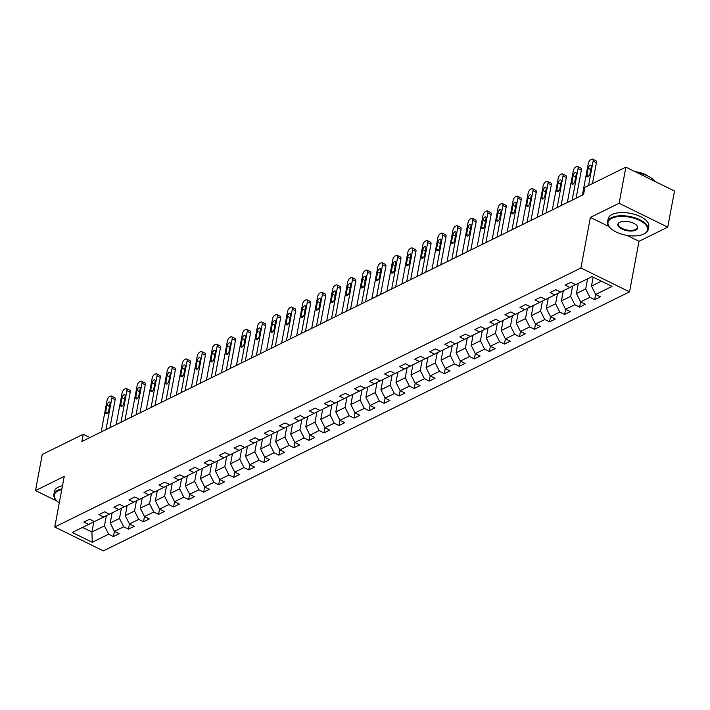<?xml version="1.0" encoding="UTF-8"?>
<svg xmlns="http://www.w3.org/2000/svg" width="710" height="710" viewBox="0 0 710 710"><rect width="100%" height="100%" fill="white"/><g stroke="black" fill="none" stroke-linecap="round" stroke-linejoin="round"><path stroke-width="1.06" d="M626.948 235.374L639.009 241.293L667.737 227.156L674.5 191.025L625.874 167.152L584.907 187.316L583.549 194.54L81.881 441.505L83.23 434.28L42.263 454.444L35.5 490.574L57.235 501.242M639.009 241.293L629.548 291.863L103.385 550.88L54.768 527.006L580.922 267.989L629.548 291.863M92.247 542.28L108.63 534.213L113.431 536.574L114.408 531.346L123.673 526.811L128.466 529.163L134.252 526.323L129.46 523.962L138.707 519.409L143.509 521.761L149.295 518.912L144.494 516.56L153.75 512.008L158.543 514.359L159.519 509.141L168.785 504.597L173.586 506.958L174.562 501.73L183.828 497.195L188.62 499.556L189.597 494.329L198.862 489.793L203.663 492.154L204.64 486.927L213.905 482.392L218.698 484.744L224.484 481.904L219.692 479.543L228.939 474.99L233.741 477.342L239.527 474.493L234.726 472.141L243.983 467.588L248.775 469.94L254.562 467.091L249.769 464.739L259.017 460.186L263.818 462.538L264.794 457.311L274.06 452.776L278.852 455.137L279.829 449.909L289.094 445.374L293.896 447.735L294.872 442.507L304.137 437.972L308.93 440.333L314.716 437.484L309.924 435.123L319.172 430.571L323.973 432.923L329.76 430.082L324.958 427.722L334.215 423.169L339.007 425.521L339.983 420.302L349.249 415.767L354.05 418.119L355.027 412.9L364.292 408.356L369.085 410.717L374.871 407.868L370.07 405.517L379.326 400.955L384.128 403.315L389.905 400.467L385.113 398.106L394.37 393.553L399.162 395.914L404.948 393.065L400.147 390.704L409.404 386.151L414.205 388.503L419.983 385.663L415.19 383.302L424.447 378.749L429.239 381.101L430.216 375.883L439.481 371.348L444.282 373.7L445.259 368.481L454.524 363.937L459.317 366.298L460.293 361.07L469.559 356.535L474.36 358.896L480.137 356.047L475.345 353.695L484.602 349.134L489.394 351.494L495.181 348.645L490.379 346.285L499.636 341.732L504.437 344.084L510.215 341.244L505.422 338.883L514.679 334.33L519.471 336.682L525.258 333.833L520.457 331.481L529.713 326.928L534.515 329.28L540.292 326.431L535.5 324.079L544.756 319.527L549.549 321.878L550.525 316.66L559.791 312.116L564.592 314.477L570.37 311.628L565.577 309.276L574.834 304.714L579.626 307.075L585.413 304.226L580.611 301.865L589.868 297.312L594.669 299.673L600.447 296.824L595.654 294.464L612.038 286.396L592.069 276.589L575.677 284.657L570.884 282.296L565.098 285.145L569.89 287.506L560.643 292.058L555.841 289.707L550.055 292.547L554.856 294.907L545.599 299.46L540.807 297.108L535.02 299.957L539.813 302.309L530.565 306.862L525.764 304.51L519.977 307.359L524.779 309.711L515.522 314.264L510.73 311.912L504.943 314.761L509.736 317.113L500.488 321.674L495.686 319.314L489.9 322.162L494.701 324.514L485.445 329.076L480.652 326.715L474.866 329.564L479.658 331.925L470.41 336.478L465.609 334.126L459.823 336.966L464.624 339.327L455.367 343.88L450.575 341.528L444.788 344.377L449.581 346.728L440.333 351.281L435.532 348.93L429.745 351.778L434.547 354.13L425.29 358.683L420.498 356.331L414.711 359.18L419.503 361.532L410.256 366.094L405.454 363.733L399.668 366.582L404.469 368.934L395.213 373.495L390.42 371.135L384.634 373.984L389.426 376.344L380.178 380.897L375.377 378.536L369.59 381.385L374.392 383.746L365.135 388.299L360.343 385.947L354.556 388.787L359.349 391.148L350.101 395.701L345.3 393.349L339.513 396.198L344.314 398.55L335.058 403.102L330.265 400.751L324.479 403.599L329.271 405.951L320.024 410.513L315.222 408.152L309.436 411.001L314.237 413.353L304.98 417.915L300.188 415.554L294.401 418.403L299.194 420.764L289.946 425.317L285.145 422.956L279.358 425.805L284.16 428.165L274.903 432.718L270.111 430.366L264.324 433.207L269.117 435.567L259.869 440.12L255.067 437.768L249.29 440.617L254.082 442.969L244.826 447.522L240.033 445.17L234.247 448.019L239.048 450.371L229.792 454.924L224.99 452.572L219.212 455.421L224.005 457.772L214.748 462.334L209.956 459.973L204.169 462.822L208.971 465.174L199.714 469.736L194.913 467.375L189.135 470.224L193.928 472.585L184.671 477.138L179.879 474.786L174.092 477.626L178.893 479.987L169.637 484.54L164.835 482.188L159.058 485.028L163.85 487.388L154.594 491.941L149.801 489.589L144.015 492.438L148.816 494.79L139.559 499.343L134.758 496.991L128.98 499.84L133.773 502.192L124.516 506.754L119.724 504.393L113.937 507.242L118.739 509.594L109.482 514.155L104.681 511.795L98.903 514.644L103.695 517.004L94.439 521.557L89.646 519.196L83.86 522.045L88.661 524.406L72.269 532.473L92.247 542.28L91.927 532.021L104.459 525.853L106.367 515.655M548.262 298.147L546.363 308.317L550.534 316.678L555.335 319.03L549.549 321.878M458.03 342.566L456.131 352.737L460.302 361.097L465.103 363.449L459.317 366.298M442.996 349.977L441.096 360.139L445.268 368.499L450.06 370.851L444.282 373.7M427.952 357.378L426.053 367.54L430.224 375.901L435.026 378.252L429.239 381.101M352.764 394.387L350.864 404.558L355.036 412.918L359.828 415.27L354.05 418.119M337.72 401.798L335.821 411.96L340.001 420.32L344.794 422.672L339.007 425.521M292.609 424.003L290.709 434.165L294.881 442.525L299.682 444.886L293.896 447.735M277.566 431.405L275.666 441.567L279.846 449.936L284.639 452.288L278.852 455.137M262.531 438.807L260.632 448.977L264.803 457.338L269.605 459.69L263.818 462.538M202.377 468.422L200.477 478.584L204.649 486.945L209.45 489.305L203.663 492.154M187.334 475.824L185.434 485.986L189.614 494.346L194.407 496.707L188.62 499.556M172.299 483.226L170.4 493.397L174.571 501.757L179.373 504.109L173.586 506.958M157.256 490.628L155.357 500.798L159.537 509.159L164.329 511.511L158.543 514.359M112.144 512.842L110.245 523.004L114.416 531.364L119.218 533.725L113.431 536.574M587.596 278.79L585.697 288.952L576.44 293.505L578.339 283.343M575.606 284.621L569.89 287.506M589.868 297.312L585.697 288.952M580.611 301.865L576.44 293.505M572.562 286.157L570.654 296.354L561.397 300.907L563.305 290.745M560.572 292.023L554.856 294.907M574.834 304.714L570.654 296.354M565.577 309.276L561.397 300.907M557.528 293.558L555.619 303.756L546.363 308.317M545.528 299.425L539.813 302.309M559.791 312.116L555.619 303.756M542.484 300.96L540.576 311.158L531.32 315.719L533.228 305.557M530.494 306.827L524.779 309.711M544.756 319.527L540.576 311.158M535.5 324.079L531.32 315.719M527.45 308.362L525.542 318.568L516.285 323.121L518.185 312.959M515.451 314.237L509.736 317.113M529.713 326.928L525.542 318.568M520.457 331.481L516.285 323.121M512.407 315.764L510.499 325.97L501.242 330.523L503.15 320.361M500.417 321.639L494.701 324.514M514.679 334.33L510.499 325.97M505.422 338.883L501.242 330.523M497.373 323.174L495.465 333.372L486.208 337.924L488.107 327.763M485.374 329.041L479.658 331.925M499.636 341.732L495.465 333.372M490.379 346.285L486.208 337.924M482.33 330.576L480.422 340.773L471.165 345.326L473.073 335.164M470.339 336.442L464.624 339.327M484.602 349.134L480.422 340.773M475.345 353.695L471.165 345.326M467.295 337.978L465.387 348.175L456.131 352.737M455.296 343.844L449.581 346.728M469.559 356.535L465.387 348.175M452.252 345.38L450.344 355.577L441.096 360.139M440.262 351.246L434.547 354.13M454.524 363.937L450.344 355.577M437.218 352.781L435.31 362.987L426.053 367.54M425.219 358.648L419.503 361.532M439.481 371.348L435.31 362.987M422.175 360.183L420.267 370.389L411.019 374.942L412.918 364.78M410.185 366.058L404.469 368.934M424.447 378.749L420.267 370.389M415.19 383.302L411.019 374.942M407.141 367.594L405.233 377.791L395.976 382.344L397.875 372.182M395.142 373.46L389.426 376.344M409.404 386.151L405.233 377.791M400.147 390.704L395.976 382.344M392.097 374.995L390.189 385.193L380.942 389.746L382.841 379.584M380.107 380.862L374.392 383.746M394.37 393.553L390.189 385.193M385.113 398.106L380.942 389.746M377.063 382.397L375.155 392.594L365.898 397.147L367.798 386.986M365.064 388.264L359.349 391.148M379.326 400.955L375.155 392.594M370.07 405.517L365.898 397.147M362.02 389.799L360.112 399.996L350.864 404.558M350.03 395.665L344.314 398.55M364.292 408.356L360.112 399.996M346.986 397.201L345.078 407.398L335.821 411.96M334.987 403.067L329.271 405.951M349.249 415.767L345.078 407.398M331.943 404.602L330.035 414.809L320.787 419.361L322.686 409.2M319.953 410.478L314.237 413.353M334.215 423.169L330.035 414.809M324.958 427.722L320.787 419.361M316.908 412.013L315 422.21L305.744 426.763L307.643 416.601M304.909 417.879L299.194 420.764M319.172 430.571L315 422.21M309.924 435.123L305.744 426.763M301.865 419.415L299.957 429.612L290.709 434.165M289.875 425.281L284.16 428.165M304.137 437.972L299.957 429.612M286.831 426.817L284.923 437.014L275.666 441.567M274.832 432.683L269.117 435.567M289.094 445.374L284.923 437.014M271.788 434.218L269.88 444.416L260.632 448.977M259.798 440.085L254.082 442.969M274.06 452.776L269.88 444.416M256.754 441.62L254.846 451.817L245.589 456.379L247.488 446.217M244.755 447.486L239.048 450.371M259.017 460.186L254.846 451.817M249.769 464.739L245.589 456.379M241.711 449.022L239.802 459.228L230.555 463.781L232.454 453.619M229.72 454.897L224.005 457.772M243.983 467.588L239.802 459.228M234.726 472.141L230.555 463.781M226.676 456.423L224.768 466.63L215.512 471.183L217.411 461.021M214.677 462.299L208.971 465.174M228.939 474.99L224.768 466.63M219.692 479.543L215.512 471.183M211.633 463.834L209.725 474.031L200.477 478.584M199.643 469.7L193.928 472.585M213.905 482.392L209.725 474.031M196.599 471.236L194.691 481.433L185.434 485.986M184.6 477.102L178.893 479.987M198.862 489.793L194.691 481.433M181.556 478.638L179.648 488.835L170.4 493.397M169.566 484.504L163.85 487.388M183.828 497.195L179.648 488.835M166.522 486.039L164.613 496.237L155.357 500.798M154.523 491.906L148.816 494.79M168.785 504.597L164.613 496.237M151.487 493.441L149.57 503.647L140.323 508.2L142.222 498.038M139.488 499.308L133.773 502.192M153.75 512.008L149.57 503.647M144.494 516.56L140.323 508.2M136.444 500.843L134.536 511.049L125.279 515.602L127.179 505.44M124.445 506.718L118.739 509.594M138.707 519.409L134.536 511.049M129.46 523.962L125.279 515.602M121.41 508.253L119.493 518.451L110.245 523.004M109.411 514.12L103.695 517.004M123.673 526.811L119.493 518.451M93.844 521.788L91.927 532.021L82.546 527.415M94.368 521.522L88.661 524.406M108.63 534.213L104.459 525.853M667.737 227.156L619.111 203.273L625.874 167.152M619.111 203.273L590.383 217.411L580.922 267.989M54.768 527.006L64.228 476.428L35.5 490.574M89.904 437.555L83.23 434.28M593.161 277.122L591.474 286.103L601.45 281.195M595.654 294.464L591.474 286.103M128.466 529.163L129.451 523.944M143.509 521.761L144.485 516.543M218.698 484.744L219.674 479.525M233.741 477.342L234.717 472.123M248.775 469.94L249.751 464.722M308.93 440.333L309.906 435.106M323.973 432.923L324.949 427.704M369.085 410.717L370.061 405.49M384.128 403.315L385.104 398.088M399.162 395.914L400.138 390.686M414.205 388.503L415.181 383.285M474.36 358.896L475.336 353.669M489.394 351.494L490.37 346.267M504.437 344.084L505.413 338.865M519.471 336.682L520.448 331.464M534.515 329.28L535.491 324.062M564.592 314.477L565.568 309.249M579.626 307.075L580.602 301.848M594.669 299.673L595.646 294.446M590.383 217.411L609.011 226.561M101.148 432.017L107.059 400.404A3.301 1.526 -63.8 0 1 109.535 396.57L110.494 396.091A3.301 1.526 -63.8 0 1 111.408 396.02A3.301 1.526 -63.8 0 1 111.887 398.035L105.968 429.648M109.917 427.704L115.171 399.65L111.887 398.035M106.953 405.179A2.645 1.225 116.2 0 1 108.115 402.783A2.645 1.225 116.2 0 1 109.668 402.046A2.645 1.225 116.2 0 1 110.041 403.662L108.745 410.602A2.645 1.225 116.2 0 1 107.583 412.998A2.645 1.225 116.2 0 1 106.038 413.735A2.645 1.225 116.2 0 1 105.657 412.12L106.953 405.179L109.517 406.439M111.408 396.02L114.701 397.635A3.301 1.526 116.2 0 1 115.171 399.65M61.752 489.634A20.155 9.203 -169.4 0 0 58.043 490.894A20.155 9.203 -169.4 0 0 56.205 500.222A20.155 9.203 -169.4 0 0 59.285 502.822M56.028 500.026A20.652 9.425 10.6 0 1 55.841 499.831A20.652 9.425 10.6 0 1 53.862 494.533A20.652 9.425 10.6 0 1 57.732 490.264A20.652 9.425 10.6 0 1 61.894 488.906M53.862 494.533L54.457 491.355A20.652 9.425 10.6 0 1 58.326 487.087A20.652 9.425 10.6 0 1 62.489 485.72M611.772 218.307A20.155 9.203 -169.4 0 0 609.934 227.635A20.155 9.203 -169.4 0 0 643.846 234.052A20.155 9.203 -169.4 0 0 643.943 233.998A20.155 9.203 -169.4 0 0 639.497 220.357A20.155 9.203 -169.4 0 0 611.772 218.307M609.757 227.44A20.652 9.425 10.6 0 1 609.579 227.236A20.652 9.425 10.6 0 1 607.591 221.946A20.652 9.425 10.6 0 1 611.461 217.677A20.652 9.425 10.6 0 1 635.051 217.855A20.652 9.425 10.6 0 1 648.186 229.543A20.652 9.425 10.6 0 1 644.423 233.759A20.652 9.425 10.6 0 1 644.316 233.812M619.794 222.248A10.082 4.597 10.6 0 1 636.746 225.452A10.082 4.597 10.6 0 1 635.823 230.12A10.082 4.597 10.6 0 1 621.96 229.09A10.082 4.597 10.6 0 1 619.741 222.274A10.082 4.597 10.6 0 1 619.794 222.248M619.99 222.15A9.585 4.375 -169.4 0 0 618.472 223.987A9.585 4.375 -169.4 0 0 624.569 229.41A9.585 4.375 -169.4 0 0 635.512 229.49A9.585 4.375 -169.4 0 0 637.305 227.511A9.585 4.375 -169.4 0 0 636.559 225.256M607.591 221.946L608.186 218.769A20.652 9.425 10.6 0 1 612.055 214.5A20.652 9.425 10.6 0 1 635.645 214.677A20.652 9.425 10.6 0 1 648.78 226.366L648.186 229.543M635.193 171.722A14.866 6.789 10.6 0 1 648.203 176.222M637.287 172.752A20.652 9.425 10.6 0 1 655.082 181.494M116.183 424.615L122.102 393.003A3.301 1.526 -63.8 0 1 124.57 389.169L125.537 388.689A3.301 1.526 -63.8 0 1 126.451 388.618A3.301 1.526 -63.8 0 1 126.921 390.633L121.002 422.246M124.96 420.302L130.205 392.248L126.921 390.633M121.996 397.777A2.645 1.225 116.2 0 1 123.158 395.381A2.645 1.225 116.2 0 1 124.703 394.645A2.645 1.225 116.2 0 1 125.084 396.26L123.78 403.2A2.645 1.225 116.2 0 1 122.626 405.596A2.645 1.225 116.2 0 1 121.073 406.324A2.645 1.225 116.2 0 1 120.7 404.718L121.996 397.777L124.561 399.038M126.451 388.618L129.735 390.225A3.301 1.526 116.2 0 1 130.205 392.248M131.226 417.214L137.137 385.601A3.301 1.526 -63.8 0 1 139.613 381.758L140.571 381.288A3.301 1.526 -63.8 0 1 141.485 381.208A3.301 1.526 -63.8 0 1 141.956 383.231L136.045 414.844M139.994 412.892L145.248 384.847L141.956 383.231M137.03 390.376A2.645 1.225 116.2 0 1 138.193 387.98A2.645 1.225 116.2 0 1 139.746 387.243A2.645 1.225 116.2 0 1 140.118 388.858L138.823 395.789A2.645 1.225 116.2 0 1 137.66 398.195A2.645 1.225 116.2 0 1 136.116 398.922A2.645 1.225 116.2 0 1 135.734 397.316L137.03 390.376L139.595 391.636M141.485 381.208L144.778 382.823A3.301 1.526 116.2 0 1 145.248 384.847M146.26 409.812L152.18 378.199A3.301 1.526 -63.8 0 1 154.647 374.356L155.614 373.886A3.301 1.526 -63.8 0 1 156.528 373.806A3.301 1.526 -63.8 0 1 156.999 375.83L151.079 407.433M155.037 405.49L160.282 377.436L156.999 375.83M152.073 382.974A2.645 1.225 116.2 0 1 153.236 380.578A2.645 1.225 116.2 0 1 154.78 379.841A2.645 1.225 116.2 0 1 155.162 381.456L153.857 388.388A2.645 1.225 116.2 0 1 152.703 390.784A2.645 1.225 116.2 0 1 151.15 391.521A2.645 1.225 116.2 0 1 150.777 389.905L152.073 382.974L154.638 384.234M156.528 373.806L159.812 375.421A3.301 1.526 116.2 0 1 160.282 377.436M161.303 402.41L167.214 370.798A3.301 1.526 -63.8 0 1 169.69 366.955L170.648 366.484A3.301 1.526 -63.8 0 1 171.563 366.404A3.301 1.526 -63.8 0 1 172.033 368.419L166.122 400.032M170.072 398.088L175.326 370.034L172.033 368.419M167.107 375.572A2.645 1.225 116.2 0 1 168.27 373.176A2.645 1.225 116.2 0 1 169.823 372.439A2.645 1.225 116.2 0 1 170.196 374.055L168.9 380.986A2.645 1.225 116.2 0 1 167.737 383.382A2.645 1.225 116.2 0 1 166.193 384.119A2.645 1.225 116.2 0 1 165.812 382.504L167.107 375.572L169.672 376.832M171.563 366.404L174.855 368.02A3.301 1.526 116.2 0 1 175.326 370.034M176.337 395L182.257 363.396A3.301 1.526 -63.8 0 1 184.724 359.553L185.692 359.082A3.301 1.526 -63.8 0 1 186.606 359.003A3.301 1.526 -63.8 0 1 187.076 361.017L181.156 392.63M185.115 390.686L190.36 362.632L187.076 361.017M182.15 368.17A2.645 1.225 116.2 0 1 183.313 365.765A2.645 1.225 116.2 0 1 184.857 365.038A2.645 1.225 116.2 0 1 185.239 366.644L183.934 373.584A2.645 1.225 116.2 0 1 182.781 375.98A2.645 1.225 116.2 0 1 181.227 376.717A2.645 1.225 116.2 0 1 180.855 375.102L182.15 368.17L184.715 369.431M186.606 359.003L189.889 360.618A3.301 1.526 116.2 0 1 190.36 362.632M191.38 387.598L197.291 355.985A3.301 1.526 -63.8 0 1 199.767 352.151L200.726 351.672A3.301 1.526 -63.8 0 1 201.64 351.601A3.301 1.526 -63.8 0 1 202.11 353.615L196.2 385.228M200.149 383.285L205.403 355.231L202.11 353.615M197.185 360.76A2.645 1.225 116.2 0 1 198.347 358.364A2.645 1.225 116.2 0 1 199.9 357.636A2.645 1.225 116.2 0 1 200.273 359.242L198.977 366.183A2.645 1.225 116.2 0 1 197.815 368.579A2.645 1.225 116.2 0 1 196.271 369.315A2.645 1.225 116.2 0 1 195.889 367.7L197.185 360.76L199.75 362.02M201.64 351.601L204.933 353.216A3.301 1.526 116.2 0 1 205.403 355.231M206.415 380.196L212.334 348.583A3.301 1.526 -63.8 0 1 214.802 344.749L215.769 344.27A3.301 1.526 -63.8 0 1 216.683 344.199A3.301 1.526 -63.8 0 1 217.154 346.214L211.234 377.827M215.192 375.883L220.437 347.829L217.154 346.214M212.228 353.358A2.645 1.225 116.2 0 1 213.39 350.962A2.645 1.225 116.2 0 1 214.935 350.225A2.645 1.225 116.2 0 1 215.316 351.84L214.012 358.781A2.645 1.225 116.2 0 1 212.858 361.177A2.645 1.225 116.2 0 1 211.305 361.914A2.645 1.225 116.2 0 1 210.932 360.298L212.228 353.358L214.793 354.618M216.683 344.199L219.967 345.805A3.301 1.526 116.2 0 1 220.437 347.829M221.458 372.794L227.369 341.182A3.301 1.526 -63.8 0 1 229.845 337.348L230.803 336.868A3.301 1.526 -63.8 0 1 231.717 336.797A3.301 1.526 -63.8 0 1 232.188 338.812L226.277 370.425M230.226 368.472L235.48 340.427L232.188 338.812M227.262 345.956A2.645 1.225 116.2 0 1 228.425 343.56A2.645 1.225 116.2 0 1 229.969 342.823A2.645 1.225 116.2 0 1 230.351 344.439L229.055 351.37A2.645 1.225 116.2 0 1 227.892 353.775A2.645 1.225 116.2 0 1 226.348 354.503A2.645 1.225 116.2 0 1 225.966 352.897L227.262 345.956L229.827 347.217M231.717 336.797L235.01 338.404A3.301 1.526 116.2 0 1 235.48 340.427M236.492 365.393L242.412 333.78A3.301 1.526 -63.8 0 1 244.879 329.937L245.846 329.467A3.301 1.526 -63.8 0 1 246.761 329.387A3.301 1.526 -63.8 0 1 247.231 331.41L241.311 363.014M245.269 361.07L250.515 333.017L247.231 331.41M242.305 338.555A2.645 1.225 116.2 0 1 243.468 336.158A2.645 1.225 116.2 0 1 245.012 335.422A2.645 1.225 116.2 0 1 245.385 337.037L244.089 343.968A2.645 1.225 116.2 0 1 242.935 346.365A2.645 1.225 116.2 0 1 241.382 347.101A2.645 1.225 116.2 0 1 241.01 345.486L242.305 338.555L244.87 339.815M246.761 329.387L250.044 331.002A3.301 1.526 116.2 0 1 250.515 333.017M251.535 357.991L257.446 326.378A3.301 1.526 -63.8 0 1 259.913 322.535L260.881 322.065A3.301 1.526 -63.8 0 1 261.795 321.985A3.301 1.526 -63.8 0 1 262.265 324L256.354 355.612M260.304 353.669L265.558 325.615L262.265 324M257.339 331.153A2.645 1.225 116.2 0 1 258.502 328.757A2.645 1.225 116.2 0 1 260.046 328.02A2.645 1.225 116.2 0 1 260.428 329.635L259.132 336.567A2.645 1.225 116.2 0 1 257.97 338.963A2.645 1.225 116.2 0 1 256.425 339.7A2.645 1.225 116.2 0 1 256.044 338.084L257.339 331.153L259.904 332.413M261.795 321.985L265.087 323.6A3.301 1.526 116.2 0 1 265.558 325.615M266.57 350.58L272.489 318.976A3.301 1.526 -63.8 0 1 274.956 315.133L275.924 314.663A3.301 1.526 -63.8 0 1 276.838 314.583A3.301 1.526 -63.8 0 1 277.308 316.598L271.389 348.211M275.347 346.267L280.592 318.213L277.308 316.598M272.383 323.751A2.645 1.225 116.2 0 1 273.545 321.346A2.645 1.225 116.2 0 1 275.089 320.618A2.645 1.225 116.2 0 1 275.462 322.233L274.166 329.165A2.645 1.225 116.2 0 1 273.013 331.561A2.645 1.225 116.2 0 1 271.46 332.298A2.645 1.225 116.2 0 1 271.087 330.683L272.383 323.751L274.947 325.011M276.838 314.583L280.122 316.198A3.301 1.526 116.2 0 1 280.592 318.213M281.613 343.178L287.523 311.566A3.301 1.526 -63.8 0 1 289.991 307.732L290.958 307.252A3.301 1.526 -63.8 0 1 291.872 307.181A3.301 1.526 -63.8 0 1 292.342 309.196L286.432 340.809M290.381 338.865L295.635 310.811L292.342 309.196M287.417 316.34A2.645 1.225 116.2 0 1 288.579 313.944A2.645 1.225 116.2 0 1 290.124 313.216A2.645 1.225 116.2 0 1 290.505 314.823L289.21 321.763A2.645 1.225 116.2 0 1 288.047 324.159A2.645 1.225 116.2 0 1 286.503 324.896A2.645 1.225 116.2 0 1 286.121 323.281L287.417 316.34L289.982 317.601M291.872 307.181L295.156 308.797A3.301 1.526 116.2 0 1 295.635 310.811M296.647 335.777L302.567 304.164A3.301 1.526 -63.8 0 1 305.034 300.33L306.001 299.851A3.301 1.526 -63.8 0 1 306.915 299.78A3.301 1.526 -63.8 0 1 307.386 301.794L301.466 333.407M305.424 331.464L310.669 303.41L307.386 301.794M302.46 308.939A2.645 1.225 116.2 0 1 303.623 306.542A2.645 1.225 116.2 0 1 305.167 305.806A2.645 1.225 116.2 0 1 305.54 307.421L304.244 314.361A2.645 1.225 116.2 0 1 303.09 316.758A2.645 1.225 116.2 0 1 301.537 317.494A2.645 1.225 116.2 0 1 301.164 315.879L302.46 308.939L305.025 310.199M306.915 299.78L310.199 301.395A3.301 1.526 116.2 0 1 310.669 303.41M311.69 328.375L317.601 296.762A3.301 1.526 -63.8 0 1 320.068 292.928L321.035 292.449A3.301 1.526 -63.8 0 1 321.95 292.378A3.301 1.526 -63.8 0 1 322.42 294.393L316.509 326.005M320.458 324.053L325.712 296.008L322.42 294.393M317.494 301.537A2.645 1.225 116.2 0 1 318.657 299.141A2.645 1.225 116.2 0 1 320.201 298.404A2.645 1.225 116.2 0 1 320.583 300.019L319.287 306.96A2.645 1.225 116.2 0 1 318.124 309.356A2.645 1.225 116.2 0 1 316.58 310.084A2.645 1.225 116.2 0 1 316.198 308.477L317.494 301.537L320.059 302.797M321.95 292.378L325.233 293.984A3.301 1.526 116.2 0 1 325.712 296.008M326.724 320.973L332.644 289.361A3.301 1.526 -63.8 0 1 335.111 285.518L336.078 285.047A3.301 1.526 -63.8 0 1 336.993 284.967A3.301 1.526 -63.8 0 1 337.463 286.991L331.543 318.595M335.502 316.651L340.747 288.597L337.463 286.991M332.537 294.135A2.645 1.225 116.2 0 1 333.691 291.739A2.645 1.225 116.2 0 1 335.244 291.002A2.645 1.225 116.2 0 1 335.617 292.618L334.321 299.549A2.645 1.225 116.2 0 1 333.167 301.954A2.645 1.225 116.2 0 1 331.614 302.682A2.645 1.225 116.2 0 1 331.242 301.067L332.537 294.135L335.102 295.395M336.993 284.967L340.276 286.583A3.301 1.526 116.2 0 1 340.747 288.597M341.767 313.571L347.678 281.959A3.301 1.526 -63.8 0 1 350.145 278.116L351.113 277.645A3.301 1.526 -63.8 0 1 352.027 277.566A3.301 1.526 -63.8 0 1 352.497 279.58L346.586 311.193M350.536 309.249L355.79 281.195L352.497 279.58M347.572 286.733A2.645 1.225 116.2 0 1 348.734 284.337A2.645 1.225 116.2 0 1 350.279 283.601A2.645 1.225 116.2 0 1 350.66 285.216L349.364 292.147A2.645 1.225 116.2 0 1 348.202 294.543A2.645 1.225 116.2 0 1 346.658 295.28A2.645 1.225 116.2 0 1 346.276 293.665L347.572 286.733L350.136 287.994M352.027 277.566L355.311 279.181A3.301 1.526 116.2 0 1 355.79 281.195M356.802 306.17L362.721 274.557A3.301 1.526 -63.8 0 1 365.188 270.714L366.156 270.244A3.301 1.526 -63.8 0 1 367.07 270.164A3.301 1.526 -63.8 0 1 367.54 272.178L361.621 303.791M365.579 301.848L370.824 273.794L367.54 272.178M362.615 279.332A2.645 1.225 116.2 0 1 363.768 276.935A2.645 1.225 116.2 0 1 365.322 276.199A2.645 1.225 116.2 0 1 365.694 277.814L364.399 284.745A2.645 1.225 116.2 0 1 363.245 287.142A2.645 1.225 116.2 0 1 361.692 287.878A2.645 1.225 116.2 0 1 361.319 286.263L362.615 279.332L365.18 280.592M367.07 270.164L370.354 271.779A3.301 1.526 116.2 0 1 370.824 273.794M371.845 298.759L377.755 267.155A3.301 1.526 -63.8 0 1 380.223 263.312L381.19 262.842A3.301 1.526 -63.8 0 1 382.104 262.762A3.301 1.526 -63.8 0 1 382.575 264.777L376.664 296.389M380.613 294.446L385.867 266.392L382.575 264.777M377.649 271.93A2.645 1.225 116.2 0 1 378.812 269.525A2.645 1.225 116.2 0 1 380.356 268.797A2.645 1.225 116.2 0 1 380.737 270.404L379.442 277.344A2.645 1.225 116.2 0 1 378.279 279.74A2.645 1.225 116.2 0 1 376.735 280.477A2.645 1.225 116.2 0 1 376.353 278.861L377.649 271.93L380.214 273.181M382.104 262.762L385.388 264.377A3.301 1.526 116.2 0 1 385.867 266.392M386.879 291.357L392.799 259.745A3.301 1.526 -63.8 0 1 395.266 255.911L396.233 255.431A3.301 1.526 -63.8 0 1 397.147 255.36A3.301 1.526 -63.8 0 1 397.618 257.375L391.698 288.988M395.656 287.044L400.901 258.99L397.618 257.375M392.692 264.519A2.645 1.225 116.2 0 1 393.846 262.123A2.645 1.225 116.2 0 1 395.399 261.386A2.645 1.225 116.2 0 1 395.772 263.002L394.476 269.942A2.645 1.225 116.2 0 1 393.322 272.338A2.645 1.225 116.2 0 1 391.769 273.075A2.645 1.225 116.2 0 1 391.396 271.46L392.692 264.519L395.257 265.78M397.147 255.36L400.431 256.976A3.301 1.526 116.2 0 1 400.901 258.99M401.922 283.956L407.833 252.343A3.301 1.526 -63.8 0 1 410.3 248.509L411.267 248.03A3.301 1.526 -63.8 0 1 412.182 247.959A3.301 1.526 -63.8 0 1 412.652 249.973L406.741 281.586M410.691 279.642L415.945 251.589L412.652 249.973M407.726 257.118A2.645 1.225 116.2 0 1 408.889 254.721A2.645 1.225 116.2 0 1 410.433 253.985A2.645 1.225 116.2 0 1 410.815 255.6L409.519 262.54A2.645 1.225 116.2 0 1 408.356 264.936A2.645 1.225 116.2 0 1 406.812 265.664A2.645 1.225 116.2 0 1 406.431 264.058L407.726 257.118L410.291 258.378M412.182 247.959L415.465 249.565A3.301 1.526 116.2 0 1 415.945 251.589M416.956 276.554L422.876 244.941A3.301 1.526 -63.8 0 1 425.343 241.107L426.311 240.628A3.301 1.526 -63.8 0 1 427.225 240.548A3.301 1.526 -63.8 0 1 427.695 242.571L421.775 274.184M425.734 272.232L430.979 244.187L427.695 242.571M422.769 249.716A2.645 1.225 116.2 0 1 423.923 247.32A2.645 1.225 116.2 0 1 425.476 246.583A2.645 1.225 116.2 0 1 425.849 248.198L424.553 255.13A2.645 1.225 116.2 0 1 423.4 257.535A2.645 1.225 116.2 0 1 421.846 258.262A2.645 1.225 116.2 0 1 421.474 256.656L422.769 249.716L425.334 250.976M427.225 240.548L430.508 242.163A3.301 1.526 116.2 0 1 430.979 244.187M431.999 269.152L437.91 237.539A3.301 1.526 -63.8 0 1 440.377 233.696L441.345 233.226A3.301 1.526 -63.8 0 1 442.259 233.146A3.301 1.526 -63.8 0 1 442.729 235.17L436.819 266.774M440.768 264.83L446.022 236.776L442.729 235.17M437.804 242.314A2.645 1.225 116.2 0 1 438.966 239.918A2.645 1.225 116.2 0 1 440.511 239.181A2.645 1.225 116.2 0 1 440.892 240.796L439.596 247.728A2.645 1.225 116.2 0 1 438.434 250.124A2.645 1.225 116.2 0 1 436.89 250.861A2.645 1.225 116.2 0 1 436.508 249.245L437.804 242.314L440.369 243.574M442.259 233.146L445.543 234.761A3.301 1.526 116.2 0 1 446.022 236.776M447.034 261.75L452.953 230.138A3.301 1.526 -63.8 0 1 455.421 226.295L456.388 225.824A3.301 1.526 -63.8 0 1 457.302 225.744A3.301 1.526 -63.8 0 1 457.772 227.759L451.853 259.372M455.802 257.428L461.056 229.374L457.772 227.759M452.847 234.912A2.645 1.225 116.2 0 1 454.001 232.516A2.645 1.225 116.2 0 1 455.554 231.78A2.645 1.225 116.2 0 1 455.926 233.395L454.631 240.326A2.645 1.225 116.2 0 1 453.468 242.722A2.645 1.225 116.2 0 1 451.924 243.459A2.645 1.225 116.2 0 1 451.551 241.844L452.847 234.912L455.412 236.173M457.302 225.744L460.586 227.36A3.301 1.526 116.2 0 1 461.056 229.374M462.077 254.34L467.988 222.736A3.301 1.526 -63.8 0 1 470.455 218.893L471.422 218.423A3.301 1.526 -63.8 0 1 472.336 218.343A3.301 1.526 -63.8 0 1 472.807 220.357L466.896 251.97M470.845 250.026L476.099 221.973L472.807 220.357M467.881 227.511A2.645 1.225 116.2 0 1 469.044 225.105A2.645 1.225 116.2 0 1 470.588 224.378A2.645 1.225 116.2 0 1 470.97 225.984L469.674 232.924A2.645 1.225 116.2 0 1 468.511 235.321A2.645 1.225 116.2 0 1 466.967 236.057A2.645 1.225 116.2 0 1 466.585 234.442L467.881 227.511L470.446 228.771M472.336 218.343L475.62 219.958A3.301 1.526 116.2 0 1 476.099 221.973M477.111 246.938L483.031 215.325A3.301 1.526 -63.8 0 1 485.498 211.491L486.465 211.012A3.301 1.526 -63.8 0 1 487.379 210.941A3.301 1.526 -63.8 0 1 487.85 212.956L481.93 244.568M485.88 242.625L491.134 214.571L487.85 212.956M482.924 220.1A2.645 1.225 116.2 0 1 484.078 217.704A2.645 1.225 116.2 0 1 485.631 216.976A2.645 1.225 116.2 0 1 486.004 218.582L484.708 225.523A2.645 1.225 116.2 0 1 483.546 227.919A2.645 1.225 116.2 0 1 482.001 228.655A2.645 1.225 116.2 0 1 481.628 227.04L482.924 220.1L485.489 221.36M487.379 210.941L490.663 212.556A3.301 1.526 116.2 0 1 491.134 214.571M492.154 239.536L498.065 207.923A3.301 1.526 -63.8 0 1 500.532 204.089L501.5 203.61A3.301 1.526 -63.8 0 1 502.414 203.539A3.301 1.526 -63.8 0 1 502.884 205.554L496.973 237.167M500.923 235.223L506.177 207.169L502.884 205.554M497.959 212.698A2.645 1.225 116.2 0 1 499.121 210.302A2.645 1.225 116.2 0 1 500.665 209.565A2.645 1.225 116.2 0 1 501.047 211.181L499.751 218.121A2.645 1.225 116.2 0 1 498.589 220.517A2.645 1.225 116.2 0 1 497.044 221.254A2.645 1.225 116.2 0 1 496.663 219.638L497.959 212.698L500.523 213.958M502.414 203.539L505.697 205.146A3.301 1.526 116.2 0 1 506.177 207.169M507.188 232.135L513.108 200.522A3.301 1.526 -63.8 0 1 515.575 196.688L516.534 196.209A3.301 1.526 -63.8 0 1 517.457 196.137A3.301 1.526 -63.8 0 1 517.927 198.152L512.008 229.765M515.957 227.812L521.211 199.767L517.927 198.152M513.002 205.296A2.645 1.225 116.2 0 1 514.155 202.9A2.645 1.225 116.2 0 1 515.708 202.164A2.645 1.225 116.2 0 1 516.081 203.779L514.785 210.71A2.645 1.225 116.2 0 1 513.623 213.115A2.645 1.225 116.2 0 1 512.079 213.843A2.645 1.225 116.2 0 1 511.706 212.237L513.002 205.296L515.566 206.557M517.457 196.137L520.741 197.744A3.301 1.526 116.2 0 1 521.211 199.767M522.232 224.733L528.142 193.12A3.301 1.526 -63.8 0 1 530.61 189.277L531.577 188.807A3.301 1.526 -63.8 0 1 532.491 188.727A3.301 1.526 -63.8 0 1 532.962 190.75L527.051 222.354M531 220.411L536.245 192.357L532.962 190.75M528.036 197.895A2.645 1.225 116.2 0 1 529.198 195.498A2.645 1.225 116.2 0 1 530.743 194.762A2.645 1.225 116.2 0 1 531.124 196.377L529.829 203.309A2.645 1.225 116.2 0 1 528.666 205.705A2.645 1.225 116.2 0 1 527.122 206.441A2.645 1.225 116.2 0 1 526.74 204.826L528.036 197.895L530.601 199.155M532.491 188.727L535.775 190.342A3.301 1.526 116.2 0 1 536.245 192.357M537.266 217.331L543.185 185.718A3.301 1.526 -63.8 0 1 545.653 181.875L546.611 181.405A3.301 1.526 -63.8 0 1 547.534 181.325A3.301 1.526 -63.8 0 1 548.005 183.34L542.085 214.952M546.034 213.009L551.288 184.955L548.005 183.34M543.079 190.493A2.645 1.225 116.2 0 1 544.233 188.097A2.645 1.225 116.2 0 1 545.786 187.36A2.645 1.225 116.2 0 1 546.159 188.975L544.863 195.907A2.645 1.225 116.2 0 1 543.7 198.303A2.645 1.225 116.2 0 1 542.156 199.04A2.645 1.225 116.2 0 1 541.774 197.424L543.079 190.493L545.644 191.753M547.534 181.325L550.818 182.94A3.301 1.526 116.2 0 1 551.288 184.955M552.309 209.92L558.22 178.316A3.301 1.526 -63.8 0 1 560.687 174.474L561.654 174.003A3.301 1.526 -63.8 0 1 562.568 173.923A3.301 1.526 -63.8 0 1 563.039 175.938L557.128 207.551M561.077 205.607L566.323 177.553L563.039 175.938M558.113 183.091A2.645 1.225 116.2 0 1 559.276 180.686A2.645 1.225 116.2 0 1 560.82 179.958A2.645 1.225 116.2 0 1 561.202 181.574L559.906 188.505A2.645 1.225 116.2 0 1 558.743 190.901A2.645 1.225 116.2 0 1 557.19 191.638A2.645 1.225 116.2 0 1 556.817 190.023L558.113 183.091L560.678 184.351M562.568 173.923L565.852 175.539A3.301 1.526 116.2 0 1 566.323 177.553M567.343 202.519L573.263 170.915A3.301 1.526 -63.8 0 1 575.73 167.072L576.689 166.593A3.301 1.526 -63.8 0 1 577.612 166.522A3.301 1.526 -63.8 0 1 578.082 168.536L572.162 200.149M576.112 198.205L581.366 170.151L578.082 168.536M573.156 175.681A2.645 1.225 116.2 0 1 574.31 173.284A2.645 1.225 116.2 0 1 575.863 172.557A2.645 1.225 116.2 0 1 576.236 174.163L574.94 181.103A2.645 1.225 116.2 0 1 573.778 183.499A2.645 1.225 116.2 0 1 572.233 184.236A2.645 1.225 116.2 0 1 571.852 182.621L573.156 175.681L575.721 176.941M577.612 166.522L580.895 168.137A3.301 1.526 116.2 0 1 581.366 170.151M582.386 195.117L588.297 163.504A3.301 1.526 -63.8 0 1 590.764 159.67L591.732 159.191A3.301 1.526 -63.8 0 1 592.646 159.12A3.301 1.526 -63.8 0 1 593.116 161.135L588.554 185.523M592.504 183.579L596.4 162.75L593.116 161.135M588.191 168.279A2.645 1.225 116.2 0 1 589.353 165.883A2.645 1.225 116.2 0 1 590.897 165.146A2.645 1.225 116.2 0 1 591.279 166.761L589.983 173.701A2.645 1.225 116.2 0 1 588.821 176.098A2.645 1.225 116.2 0 1 587.268 176.834A2.645 1.225 116.2 0 1 586.895 175.219L588.191 168.279L590.755 169.539M592.646 159.12L595.93 160.735A3.301 1.526 116.2 0 1 596.4 162.75M105.657 412.12L107.547 413.042M120.7 404.718L122.581 405.641M135.734 397.316L137.625 398.239M150.777 389.905L152.659 390.837M165.812 382.504L167.702 383.427M180.855 375.102L182.736 376.025M195.889 367.7L197.779 368.623M210.932 360.298L212.814 361.221M225.966 352.897L227.848 353.82M241.01 345.486L242.891 346.418M256.044 338.084L257.925 339.016M271.087 330.683L272.968 331.605M286.121 323.281L288.003 324.204M301.164 315.879L303.046 316.802M316.198 308.477L318.08 309.4M331.242 301.067L333.123 301.998M346.276 293.665L348.157 294.597M361.319 286.263L363.2 287.186M376.353 278.861L378.235 279.784M391.396 271.46L393.278 272.383M406.431 264.058L408.312 264.981M421.474 256.656L423.355 257.579M436.508 249.245L438.389 250.177M451.551 241.844L453.433 242.776M466.585 234.442L468.467 235.365M481.628 227.04L483.51 227.963M496.663 219.638L498.544 220.561M511.706 212.237L513.587 213.16M526.74 204.826L528.622 205.758M541.774 197.424L543.665 198.356M556.817 190.023L558.699 190.946M571.852 182.621L573.742 183.544M586.895 175.219L588.776 176.142M643.943 233.998L644.423 233.759"/></g></svg>
